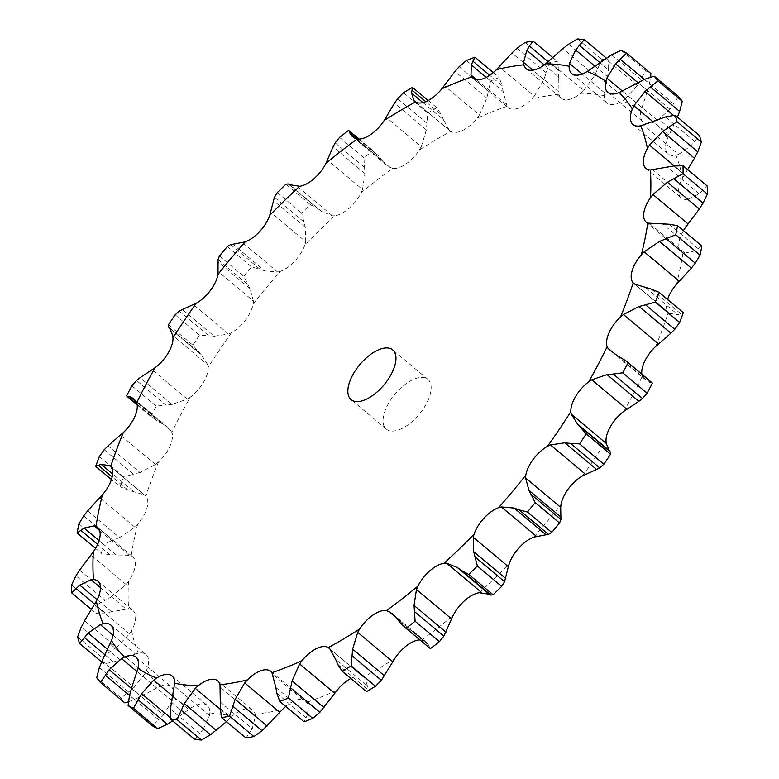 <?xml version="1.0" encoding="UTF-8"?>
<svg xmlns="http://www.w3.org/2000/svg" width="779" height="779" viewBox="0 0 779 779"><rect width="100%" height="100%" fill="white"/><g stroke="black" fill="none" stroke-linecap="round" stroke-linejoin="round"><path stroke-width="0.58" stroke-dasharray="3.9 2.92" d="M104.201 449.717L133.452 474.207L123.676 476.894A411.799 200.271 -50.1 0 0 120.024 486.709L111.446 479.533M99.352 456.523L123.676 476.894M140.571 472.317L132.781 474.362M473.038 78.173L508.229 107.638A25.999 12.639 -50.1 0 1 507.041 106.314A375.731 182.734 -50.1 0 0 477.011 118.301A25.999 12.639 -50.1 0 1 462.745 130.317A25.999 12.639 -50.1 0 1 450.71 131.408A375.731 182.734 -50.1 0 0 419.336 150.006A25.999 12.639 -50.1 0 1 405.927 164.009A25.999 12.639 -50.1 0 1 392.47 168.43A375.731 182.734 -50.1 0 0 361.125 192.822A25.999 12.639 -50.1 0 1 349.148 208.188A25.999 12.639 -50.1 0 1 334.863 215.754A375.731 182.734 -50.1 0 0 304.92 244.879A25.999 12.639 -50.1 0 1 294.91 260.946A25.999 12.639 -50.1 0 1 280.421 271.316A375.731 182.734 -50.1 0 0 253.185 303.888A25.999 12.639 -50.1 0 1 245.57 319.965A25.999 12.639 -50.1 0 1 231.509 332.682A375.731 182.734 -50.1 0 0 208.178 367.298A25.999 12.639 -50.1 0 1 203.29 382.664A25.999 12.639 -50.1 0 1 190.28 397.183A375.731 182.734 -50.1 0 0 171.857 432.316A25.999 12.639 -50.1 0 1 169.919 446.309A25.999 12.639 -50.1 0 1 158.526 461.986L155.557 464.488L139.947 472.502L108.057 445.802M87.608 510.868L119.508 537.578L134.845 527.169L137.63 524.267A25.999 12.639 -50.1 0 0 146.91 508.112A25.999 12.639 -50.1 0 0 145.819 496.106L110.034 466.066M158.526 461.986A375.731 182.734 -50.1 0 0 145.819 496.106L144.251 494.85L127.629 489.864L120.024 486.709M144.251 494.85L110.822 466.855M133.034 491.062L112.604 473.944M127.629 489.864L112.166 476.914M508.229 107.638A25.999 12.639 -50.1 0 0 517.139 108.602A25.999 12.639 -50.1 0 0 531.629 99.099L534.306 96.109L499.203 66.702M544.19 64.871L558.718 77.043L559.001 94.24A25.999 12.639 -50.1 0 0 561.318 98.222A25.999 12.639 -50.1 0 0 566.732 99.8A25.999 12.639 -50.1 0 0 580.813 93.227L583.685 90.617L548.582 61.22M594.64 65.933L607.532 76.722L604.329 95.72A25.999 12.639 -50.1 0 0 606.929 103.052A25.999 12.639 -50.1 0 0 609.334 104.308A25.999 12.639 -50.1 0 0 622.402 100.949L625.352 98.845L590.239 69.438M637.855 82.574L647.505 90.646L641.039 110.676A25.999 12.639 -50.1 0 0 643.084 121.913A25.999 12.639 -50.1 0 0 643.103 121.923A25.999 12.639 -50.1 0 0 654.574 121.923L657.466 120.404L622.363 91.007M677.399 117.074L667.515 138.467A25.999 12.639 -50.1 0 0 666.561 151.886A25.999 12.639 -50.1 0 0 668.197 153.979A25.999 12.639 -50.1 0 0 675.929 155.245L678.645 154.378L643.532 124.971M687.633 169.608L682.618 177.865A25.999 12.639 -50.1 0 0 678.675 192.861A25.999 12.639 -50.1 0 0 681.167 197.866A25.999 12.639 -50.1 0 0 685.539 199.443L687.945 199.258L652.841 169.861M683.465 230.603A25.999 12.639 -50.1 0 0 678.918 243.087A25.999 12.639 -50.1 0 0 681.43 251.636A25.999 12.639 -50.1 0 0 682.988 252.591L684.975 253.107L649.871 223.7M667.554 299.467A25.999 12.639 -50.1 0 0 667.282 300.353A25.999 12.639 -50.1 0 0 668.363 312.36L633.785 283.478M641.838 374.086A25.999 12.639 -50.1 0 0 642.334 376.15L643.259 377.961L608.146 348.564M392.382 613.745L426.717 642.49L421.721 640.036A25.999 12.639 -50.1 0 0 419.803 639.919M329.02 648.109L363.481 677.058A25.999 12.639 -50.1 0 0 351.436 678.149A25.999 12.639 -50.1 0 0 350.803 678.48M275.785 687.399L307.676 714.109L308.017 704.012L307.15 702.152A25.999 12.639 -50.1 0 0 305.962 700.827A25.999 12.639 -50.1 0 0 297.042 699.873A25.999 12.639 -50.1 0 0 285.727 706.436M220.282 701.957L252.172 728.667L255.444 716.622L255.181 714.226A25.999 12.639 -50.1 0 0 252.873 710.244A25.999 12.639 -50.1 0 0 247.459 708.666A25.999 12.639 -50.1 0 0 233.379 715.239L230.418 717.78L220.291 709.299M171.468 702.278L203.368 728.988L209.493 715.57L209.853 712.756A25.999 12.639 -50.1 0 0 207.253 705.414A25.999 12.639 -50.1 0 0 204.858 704.158A25.999 12.639 -50.1 0 0 191.79 707.517L188.761 709.562L172.636 696.066M131.495 688.354L163.386 715.054L172.169 700.905L173.152 697.789A25.999 12.639 -50.1 0 0 171.107 686.552A25.999 12.639 -50.1 0 0 171.088 686.542A25.999 12.639 -50.1 0 0 159.617 686.542L156.637 687.993L137.036 671.576M102.098 660.777L133.998 687.477L145.118 673.28L146.666 670.008A25.999 12.639 -50.1 0 0 147.63 656.59A25.999 12.639 -50.1 0 0 145.994 654.487A25.999 12.639 -50.1 0 0 138.253 653.23L135.468 654.029L113.062 635.265M84.57 620.756L116.46 647.466L129.518 633.892L131.573 630.601A25.999 12.639 -50.1 0 0 135.517 615.605A25.999 12.639 -50.1 0 0 133.024 610.609A25.999 12.639 -50.1 0 0 128.642 609.032L126.159 609.139L100.442 587.6M79.672 570.053L111.563 596.753L126.042 584.464L128.516 581.309A25.999 12.639 -50.1 0 0 135.273 565.379A25.999 12.639 -50.1 0 0 132.761 556.839A25.999 12.639 -50.1 0 0 131.203 555.885L129.129 555.3L99.683 530.635M419.044 377.649A32.426 15.765 -50.1 0 0 390.016 400.912A32.426 15.765 -50.1 0 0 386.277 429.093A32.426 15.765 -50.1 0 0 419.18 414.36A32.426 15.765 -50.1 0 0 427.914 379.373A32.426 15.765 -50.1 0 0 419.044 377.649M171.857 432.316L167.787 427.233L161.974 423.503L136.325 402.022M190.28 397.183L187.252 399.169L171.993 404.389L140.093 377.688M208.178 367.298L207.779 364.884L172.675 335.476M231.509 332.682L228.549 334.084L214.235 336.207L182.344 309.506M253.185 303.888L253.418 301.045L218.305 271.647M280.421 271.316L277.655 272.056L264.841 270.946L232.95 244.236M304.92 244.879L305.767 241.714L270.654 212.316M334.863 215.754L332.419 215.802L321.591 211.44L289.691 184.73M361.125 192.822L362.547 189.492L327.433 160.085M392.47 168.43L386.618 165.255L382.002 160.299L356.227 138.72M419.336 150.006L421.264 146.647L386.16 117.24M422.929 102.594L443.436 119.762L449.181 130.093L450.71 131.408L414.808 101.436M477.011 118.301L479.367 115.058L444.254 85.651M507.041 106.314L503.215 91.601L486.232 77.374M394.856 658.459A375.731 182.734 -50.1 0 1 363.481 677.058L364.923 678.305L367.454 685.939L335.564 659.238M655.665 346.48A375.731 182.734 -50.1 0 0 668.363 312.36L634.749 284.15M162.412 423.727L156.842 420.826M137.016 404.077L157.329 421.088L150.922 416.288A411.799 200.271 -50.1 0 1 156.219 406.171L165.781 404.973L136.529 380.483M172.587 404.311L165.129 405.012M129.129 555.3L110.014 554.784L101.436 553.343A411.799 200.271 -50.1 0 1 103.286 544.239L112.955 540.285L83.713 515.786M120.141 537.286L112.283 540.529M207.779 364.884L201.537 355.039L169.647 328.329L201.537 355.039L192.773 345.126A411.799 200.271 -50.1 0 1 199.492 335.165L208.519 335.593L179.267 311.103M214.78 336.255L207.925 335.515M126.159 609.139L105.253 613.015L95.973 613.248A411.799 200.271 -50.1 0 1 95.934 605.273L105.184 600.297L75.943 575.808M112.176 596.383L104.522 600.638M253.418 301.045L250.03 288.658L243.759 276.36A411.799 200.271 -50.1 0 1 251.598 266.983L259.806 269.106L230.565 244.616M265.318 271.111L259.28 268.901M135.468 654.029L113.549 662.014L103.87 663.825A411.799 200.271 -50.1 0 1 101.942 657.32L110.482 651.634L81.23 627.144M117.035 647.028L109.858 652.033M305.767 241.714L305.3 227.283L301.639 212.979A411.799 200.271 -50.1 0 1 310.256 204.595L317.404 208.412L288.162 183.922M321.98 211.722L316.965 208.09M156.637 687.993L141.038 696.475L128.36 701.928M99.361 667.564L128.613 692.054L121.057 698.101A411.799 200.271 -50.1 0 0 124.786 702.862M134.514 687L128.048 692.492M362.547 189.492L364.952 173.571L363.9 157.757A411.799 200.271 -50.1 0 1 372.917 150.737L378.798 156.17L358.379 139.071M382.304 160.698L378.448 155.742M188.761 709.562L172.704 720.926M129.538 695.287L158.78 719.786L152.431 725.843M163.824 714.567L158.303 720.234M421.264 146.647L426.376 129.879L427.798 113.111A411.799 200.271 -50.1 0 1 436.834 107.755L441.294 114.669L425.762 101.66M443.631 120.258L441.05 114.133M230.418 717.78L226.504 721.646M170.426 709.124L199.677 733.614L194.692 739.329M203.708 728.511L199.288 734.061M479.367 115.058L486.885 98.125L490.566 80.987A411.799 200.271 -50.1 0 1 499.212 77.54L502.163 85.7L489.718 75.281M503.302 92.175L502.027 85.096M220.253 708.442L249.504 732.942L246.008 737.976M252.415 728.219L249.212 733.351M534.306 96.109L543.839 79.682L549.448 62.797A411.799 200.271 -50.1 0 1 553.402 62.057A411.799 200.271 -50.1 0 1 557.326 61.395L558.747 70.558L548.104 61.648M276.837 693.3L306.089 717.79L304.122 721.841M307.812 713.72L305.904 718.141M558.699 77.666L558.728 69.886M337.706 664.331L366.958 688.831L366.5 691.616M367.484 685.637L366.89 689.103M583.685 90.617L594.737 75.368L601.865 59.321A411.799 200.271 -50.1 0 1 608.633 60.041L608.574 69.876L599.606 62.369M607.406 77.384L608.652 69.175M400.202 622.83L430.407 648.644M428.81 645.197L429.492 647.495M426.717 642.49L428.888 645.401L396.998 618.701M625.352 98.845L637.368 85.359L645.538 70.733A411.799 200.271 -50.1 0 1 650.903 73.528M644.33 79.409L649.462 83.713L650.64 77.072M647.281 91.328L649.637 82.993M657.466 120.404L669.852 109.235L678.548 96.508M678.645 154.378L690.788 145.936L699.454 135.546M687.945 199.258L699.26 193.874L707.351 186.123M642.558 377.425L649.355 382.518M617.026 355.497L648.926 382.207L652.413 383.093M684.975 253.107L694.878 250.945L701.889 246.037M668.927 313.333L678.519 314.638M645.966 287.938L677.857 314.648L683.3 312.661M131.894 385.8L156.219 406.171M126.588 395.907L150.922 416.288M78.961 523.868L103.286 544.239M116.013 554.765L99.069 540.587M110.014 554.784L97.609 544.394M95.535 548.397L101.436 553.343M175.158 314.794L199.492 335.165M197.817 351.465L168.566 326.976M168.439 324.755L192.773 345.126M71.61 584.893L95.934 605.273M111.64 611.836L97.141 599.694M105.253 613.015L94.629 604.124M91.367 609.392L95.973 613.248M250.03 288.658L218.13 261.958M227.264 246.602L251.598 266.983M247.313 284.053L218.071 259.553M219.425 255.979L243.759 276.36M77.618 636.94L101.942 657.32M120.102 659.764L107.473 649.189M113.549 662.014L104.853 654.73M101.601 661.926L103.87 663.825M305.3 227.283L273.41 200.573M285.932 184.224L310.256 204.595M303.674 221.772L274.422 197.282M277.314 192.598L301.639 212.979M96.723 677.73L121.057 698.101M141.038 696.475L131.466 688.461M134.553 699.639L129.499 695.413M364.952 173.571L333.061 146.861M348.593 130.356L372.917 150.737M364.416 167.358L335.174 142.869M339.566 137.386L363.9 157.757M173.532 720.351L170.241 717.595M426.376 129.879L394.486 103.169M428.197 100.52L436.834 107.755M426.902 123.199L397.65 98.699M403.473 92.74L427.798 113.111M486.885 98.125L454.994 71.415M493.273 72.564L499.212 77.54M488.384 91.201L459.143 66.712M466.241 60.616L490.566 80.987M543.839 79.682L511.939 52.972M546.186 72.778L516.944 48.288M525.114 42.417L549.448 62.797M552.496 57.354L557.326 61.395M594.737 75.368L562.847 48.658M577.541 38.95L601.865 59.321M606.296 58.074L608.633 60.041M597.785 68.737L568.534 44.247M637.368 85.359L605.468 58.649M621.204 50.353L645.538 70.733M640.913 79.244L611.671 54.754M669.852 109.235L637.962 82.525M673.699 103.85L644.447 79.361M690.788 145.936L658.898 119.236M694.702 141.476L665.451 116.986M699.26 193.874L667.36 167.164M702.999 190.475L673.747 165.985M694.878 250.945L662.987 224.235M650.923 382.411L621.671 357.912M698.237 248.715L668.986 224.216M680.622 313.635L651.371 289.136M155.557 464.488L120.443 435.081M559.001 94.24A375.731 182.734 -50.1 0 0 545.543 96.177A375.731 182.734 -50.1 0 0 531.629 99.099M604.329 95.72A375.731 182.734 -50.1 0 0 580.813 93.227M641.039 110.676A375.731 182.734 -50.1 0 0 622.402 100.949M667.515 138.467A375.731 182.734 -50.1 0 0 654.574 121.923M682.618 177.865A375.731 182.734 -50.1 0 0 675.929 155.245M685.676 227.166A375.731 182.734 -50.1 0 0 685.539 199.443M676.561 284.199A375.731 182.734 -50.1 0 0 682.988 252.591M623.911 411.293A375.731 182.734 -50.1 0 0 642.334 376.15M582.673 475.784A375.731 182.734 -50.1 0 0 606.013 441.177M533.771 537.159A375.731 182.734 -50.1 0 0 561.007 504.578M479.328 592.722A375.731 182.734 -50.1 0 0 509.271 563.597M421.721 640.036A375.731 182.734 -50.1 0 0 453.066 615.644M307.15 702.152A375.731 182.734 -50.1 0 0 337.18 690.165M255.181 714.226A375.731 182.734 -50.1 0 0 282.553 709.367M209.853 712.756A375.731 182.734 -50.1 0 0 233.379 715.239M173.152 697.789A375.731 182.734 -50.1 0 0 191.79 707.517M146.666 670.008A375.731 182.734 -50.1 0 0 159.617 686.542M131.573 630.601A375.731 182.734 -50.1 0 0 138.253 653.23M128.516 581.309A375.731 182.734 -50.1 0 0 128.642 609.032M137.63 524.267A375.731 182.734 -50.1 0 0 131.203 555.885M170.854 430.436L135.741 401.039M134.845 527.169L99.741 497.762M187.252 399.169L152.139 369.772M126.042 584.464L90.929 555.067M228.549 334.084L193.445 304.677M129.518 633.892L94.405 604.494M277.655 272.056L242.542 242.649M145.118 673.28L110.014 643.873M332.419 215.802L297.305 186.395M172.169 700.905L137.065 671.508M390.435 167.777L355.321 138.38M209.493 715.57L174.379 686.163M449.181 130.093L415.694 102.049M255.444 716.622L220.33 687.214M506.087 104.386L476.573 79.672M308.017 704.012L272.913 674.614M558.67 91.786L532.885 70.198M364.923 678.305L329.819 648.907M604.621 92.837L582.166 74.034M423.679 640.62L396.024 617.474M641.935 107.492L622.285 91.046M668.986 135.127L652.461 121.281M684.595 174.506L674.322 165.908M676.902 118.223L673.436 115.331M97.57 527.364L132.761 556.839M97.833 581.134L133.024 610.609M110.803 625.021L145.994 654.487M135.916 657.087L171.107 686.552M172.071 675.948L207.253 705.414M217.682 680.778L252.873 710.244M270.771 671.362L305.962 700.827M526.127 68.756L561.318 98.222M571.747 73.586L606.929 103.052M607.893 92.448L643.084 121.913M633.006 124.513L668.197 153.979M645.976 168.391L681.167 197.866M646.239 222.161L681.43 251.636M427.914 379.373L392.723 349.907M386.277 429.093L351.086 399.627M133.413 398.459L167.787 427.233M137.162 404.914L152.84 418.041M359.197 139.081L375.079 152.382M352.283 136.51L386.618 165.255"/><path stroke-width="1.17" d="M112.166 476.914L98.378 465.365L95.7 466.339A411.799 200.271 -50.1 0 1 99.352 456.523L104.201 449.717M103.841 450.126L108.456 445.422M98.378 465.365L101.143 464.352L112.604 473.944M100.481 464.362L110.073 465.667M110.822 466.855L110.034 466.066M108.057 445.802L123.335 432.52A25.999 12.639 -50.1 0 0 134.728 416.843A25.999 12.639 -50.1 0 0 136.666 402.85L133.413 398.459L130.074 396.793L136.325 402.022M95.7 466.339L111.446 479.533M140.093 377.688L155.089 367.707A25.999 12.639 -50.1 0 0 168.098 353.199A25.999 12.639 -50.1 0 0 172.987 337.823L172.675 335.476M182.344 309.506L196.327 303.216A25.999 12.639 -50.1 0 0 210.379 290.499A25.999 12.639 -50.1 0 0 217.993 274.422L218.071 259.553L219.425 255.979A411.799 200.271 -50.1 0 1 227.264 246.602L230.565 244.616M232.95 244.236L245.229 241.841A25.999 12.639 -50.1 0 0 259.719 231.48A25.999 12.639 -50.1 0 0 269.729 215.403L274.422 197.282L277.314 192.598A411.799 200.271 -50.1 0 1 285.932 184.224L288.162 183.922M289.691 184.73L299.672 186.278A25.999 12.639 -50.1 0 0 313.956 178.722A25.999 12.639 -50.1 0 0 325.934 163.356L333.061 146.861L335.174 142.869L339.566 137.386A411.799 200.271 -50.1 0 1 348.593 130.356L359.197 139.081M356.227 138.72L350.112 133.599L352.283 136.51L357.279 138.964A25.999 12.639 -50.1 0 0 370.736 134.533A25.999 12.639 -50.1 0 0 384.144 120.541L394.486 103.169L397.65 98.699L403.473 92.74A411.799 200.271 -50.1 0 1 412.5 87.384L412.042 90.169L425.762 101.66M422.929 102.594L411.546 93.061L414.077 100.695L415.519 101.942A25.999 12.639 -50.1 0 0 427.564 100.851A25.999 12.639 -50.1 0 0 441.82 88.835L454.994 71.415L459.143 66.712L466.241 60.616A411.799 200.271 -50.1 0 1 474.878 57.159L472.911 61.21L489.718 75.281M486.232 77.374L471.324 64.891L470.983 74.988L471.85 76.848A25.999 12.639 -50.1 0 0 473.038 78.173A25.999 12.639 -50.1 0 0 481.958 79.127A25.999 12.639 -50.1 0 0 496.447 69.633L511.939 52.972L516.944 48.288L525.114 42.417A411.799 200.271 -50.1 0 1 529.077 41.686A411.799 200.271 -50.1 0 1 532.992 41.024L529.496 46.058L548.104 61.648M544.19 64.871L526.828 50.333L523.556 62.378L523.819 64.774A25.999 12.639 -50.1 0 0 526.127 68.756A25.999 12.639 -50.1 0 0 531.541 70.334A25.999 12.639 -50.1 0 0 545.621 63.761L562.847 48.658L568.534 44.247L577.541 38.95A411.799 200.271 -50.1 0 1 584.308 39.671L579.323 45.386L599.606 62.369M594.64 65.933L575.632 50.012L569.507 63.43L569.147 66.244A25.999 12.639 -50.1 0 0 571.747 73.586A25.999 12.639 -50.1 0 0 574.142 74.842A25.999 12.639 -50.1 0 0 587.21 71.483L611.671 54.754L621.204 50.353A411.799 200.271 -50.1 0 1 626.569 53.157L620.22 59.214L644.33 79.409M637.855 82.574L615.614 63.946L606.831 78.095L605.848 81.211A25.999 12.639 -50.1 0 0 607.893 92.448A25.999 12.639 -50.1 0 0 607.912 92.458A25.999 12.639 -50.1 0 0 619.383 92.458L644.447 79.361L654.214 76.138L678.548 96.508A411.799 200.271 -50.1 0 1 682.277 101.27L679.639 111.436L650.387 86.946L657.943 80.899A411.799 200.271 -50.1 0 0 654.214 76.138M673.436 115.331L645.002 91.523L633.882 105.72L632.334 108.992A25.999 12.639 -50.1 0 0 631.37 122.41A25.999 12.639 -50.1 0 0 633.006 124.513A25.999 12.639 -50.1 0 0 640.747 125.77L665.451 116.986L675.13 115.175L699.454 135.546A411.799 200.271 -50.1 0 1 701.382 142.06L697.77 151.856L668.518 127.367L677.058 121.68A411.799 200.271 -50.1 0 0 675.13 115.175M687.633 169.608L694.43 158.244L662.539 131.534L649.482 145.108L647.427 148.4A25.999 12.639 -50.1 0 0 643.483 163.395A25.999 12.639 -50.1 0 0 645.976 168.391A25.999 12.639 -50.1 0 0 650.358 169.968L673.747 165.985L683.027 165.752L707.351 186.123A411.799 200.271 -50.1 0 1 707.39 194.107L703.057 203.192L673.816 178.703L683.066 173.727A411.799 200.271 -50.1 0 0 683.027 165.752M683.465 230.603A25.999 12.639 -50.1 0 1 685.676 227.166L699.328 208.947L667.437 182.247L652.958 194.536L650.484 197.691A25.999 12.639 -50.1 0 0 643.727 213.621A25.999 12.639 -50.1 0 0 646.239 222.161A25.999 12.639 -50.1 0 0 647.797 223.115L668.986 224.216L677.564 225.657L701.889 246.037A411.799 200.271 -50.1 0 1 700.039 255.132L695.287 263.214L666.045 238.715L675.714 234.761A411.799 200.271 -50.1 0 0 677.564 225.657M667.554 299.467A25.999 12.639 -50.1 0 1 676.561 284.199L691.392 268.132L659.492 241.422L644.155 251.831L641.37 254.733A25.999 12.639 -50.1 0 0 632.09 270.888A25.999 12.639 -50.1 0 0 633.181 282.894L634.749 284.15L651.371 289.136L658.976 292.291L683.3 312.661A411.799 200.271 -50.1 0 1 679.648 322.477L674.799 329.283L645.548 304.793L655.324 302.106A411.799 200.271 -50.1 0 0 658.976 292.291M641.838 374.086A25.999 12.639 -50.1 0 1 644.272 362.157A25.999 12.639 -50.1 0 1 655.665 346.48L670.943 333.198L639.053 306.498L623.443 314.512L620.474 317.014A25.999 12.639 -50.1 0 0 609.081 332.691A25.999 12.639 -50.1 0 0 607.143 346.684L608.146 348.564L617.026 355.497L626.16 360.959L652.413 383.093A411.799 200.271 -50.1 0 1 647.106 393.2L642.471 398.517L613.219 374.027L622.781 372.829A411.799 200.271 -50.1 0 0 628.078 362.712L626.16 360.959M571.221 414.116L606.325 443.524L606.013 441.177A25.999 12.639 -50.1 0 1 610.902 425.801A25.999 12.639 -50.1 0 1 623.911 411.293L638.907 401.312L607.007 374.611L591.748 379.831L588.72 381.817A25.999 12.639 -50.1 0 0 575.71 396.336A25.999 12.639 -50.1 0 0 570.822 411.702L571.221 414.116L577.463 423.961L586.227 433.874L610.561 454.245L610.434 452.024L581.183 427.535M525.582 477.955L560.695 507.353L561.007 504.578A25.999 12.639 -50.1 0 1 568.621 488.501A25.999 12.639 -50.1 0 1 582.673 475.784L596.656 469.494L564.765 442.793L550.451 444.916L547.491 446.318A25.999 12.639 -50.1 0 0 533.43 459.035A25.999 12.639 -50.1 0 0 525.815 475.112L525.582 477.955L528.97 490.342L535.241 502.64L559.575 523.021L560.929 519.447L531.687 494.947M473.233 537.286L508.346 566.684L509.271 563.597A25.999 12.639 -50.1 0 1 519.281 547.52A25.999 12.639 -50.1 0 1 533.771 537.159L546.05 534.764L514.159 508.054L501.345 506.944L498.579 507.684A25.999 12.639 -50.1 0 0 484.09 518.054A25.999 12.639 -50.1 0 0 474.08 534.121L473.233 537.286L473.7 551.717L477.361 566.021L501.686 586.402L504.578 581.718L475.326 557.228M416.453 589.508L451.567 618.916L453.066 615.644A25.999 12.639 -50.1 0 1 465.044 600.278A25.999 12.639 -50.1 0 1 479.328 592.722L489.309 594.27L457.409 567.56L446.581 563.198L444.137 563.246A25.999 12.639 -50.1 0 0 429.852 570.812A25.999 12.639 -50.1 0 0 417.875 586.178L416.453 589.508L414.048 605.429L415.1 621.243L439.434 641.614L443.826 636.131L414.584 611.642M396.998 618.701L392.382 613.745L386.53 610.57A25.999 12.639 -50.1 0 0 373.073 614.991A25.999 12.639 -50.1 0 0 359.664 628.994L357.736 632.353L352.624 649.121L351.202 665.889L375.527 686.26L381.35 680.301L352.098 655.801M335.564 659.238L329.819 648.907L328.29 647.592A25.999 12.639 -50.1 0 0 316.255 648.683A25.999 12.639 -50.1 0 0 301.989 660.699L299.633 663.942L292.115 680.875L288.434 698.013L312.759 718.384L319.857 712.288L290.616 687.799M275.785 687.399L271.959 672.686A25.999 12.639 -50.1 0 0 270.771 671.362A25.999 12.639 -50.1 0 0 261.861 670.398A25.999 12.639 -50.1 0 0 247.371 679.901L244.694 682.891L235.161 699.318L229.552 716.203L253.886 736.583L262.056 730.712L232.814 706.222M220.282 701.957L219.999 684.76A25.999 12.639 -50.1 0 0 217.682 680.778A25.999 12.639 -50.1 0 0 212.268 679.2A25.999 12.639 -50.1 0 0 198.187 685.773L195.315 688.383L184.263 703.632L177.135 719.679L201.459 740.05L210.466 734.753L181.215 710.263M171.468 702.278L174.671 683.28A25.999 12.639 -50.1 0 0 172.071 675.948A25.999 12.639 -50.1 0 0 169.666 674.692A25.999 12.639 -50.1 0 0 156.598 678.051L153.648 680.155L141.632 693.641L133.462 708.267L157.796 728.647L167.329 724.246L138.087 699.756M131.495 688.354L137.961 668.324A25.999 12.639 -50.1 0 0 135.916 657.087A25.999 12.639 -50.1 0 0 135.897 657.077A25.999 12.639 -50.1 0 0 124.426 657.077L121.534 658.596L109.148 669.765L100.452 682.492L124.786 702.862L128.36 701.928M102.098 660.777L111.485 640.533A25.999 12.639 -50.1 0 0 112.439 627.114A25.999 12.639 -50.1 0 0 110.803 625.021A25.999 12.639 -50.1 0 0 103.071 623.755L100.355 624.622L88.212 633.064L79.546 643.454L101.601 661.926M84.57 620.756L96.382 601.135A25.999 12.639 -50.1 0 0 100.325 586.139A25.999 12.639 -50.1 0 0 97.833 581.134A25.999 12.639 -50.1 0 0 93.461 579.557L91.055 579.742L79.74 585.126L71.649 592.877L91.367 609.392M79.672 570.053L93.324 551.834A25.999 12.639 -50.1 0 0 100.082 535.913A25.999 12.639 -50.1 0 0 97.57 527.364A25.999 12.639 -50.1 0 0 96.012 526.409L94.025 525.893L84.122 528.055L77.111 532.963L95.535 548.397M87.608 510.868L102.439 494.801A25.999 12.639 -50.1 0 0 111.718 478.647A25.999 12.639 -50.1 0 0 110.637 466.64A375.731 182.734 -50.1 0 1 123.335 432.52M383.852 348.184A32.426 15.765 -50.1 0 0 354.825 371.447A32.426 15.765 -50.1 0 0 351.086 399.627A32.426 15.765 -50.1 0 0 383.998 384.894A32.426 15.765 -50.1 0 0 392.723 349.907A32.426 15.765 -50.1 0 0 383.852 348.184M419.803 639.919A25.999 12.639 -50.1 0 0 408.264 644.467A25.999 12.639 -50.1 0 0 394.856 658.459L392.84 661.76L357.736 632.353M350.803 678.48A25.999 12.639 -50.1 0 0 337.18 690.165L334.746 693.349L299.633 663.942M285.727 706.436A25.999 12.639 -50.1 0 0 282.553 709.367L279.797 712.298L244.694 682.891M137.162 404.914L126.588 395.907A411.799 200.271 -50.1 0 1 131.894 385.8L136.529 380.483M126.588 395.907L137.016 404.077M127.902 396.589L130.297 396.832M136.198 380.775L140.473 377.425M77.111 532.963A411.799 200.271 -50.1 0 1 78.961 523.868L83.713 515.786M83.343 516.302L88.027 510.391M99.683 530.635L94.025 525.893M169.647 328.329L168.566 326.976L168.439 324.755A411.799 200.271 -50.1 0 1 175.158 314.794L179.267 311.103M169.481 327.725L173.104 336.304M178.985 311.279L182.675 309.36M71.649 592.877A411.799 200.271 -50.1 0 1 71.61 584.893L75.943 575.808M75.592 576.402L80.062 569.488M100.442 587.6L91.055 579.742M230.341 244.664L233.203 244.217M79.546 643.454A411.799 200.271 -50.1 0 1 77.618 636.94L81.23 627.144M80.928 627.806L84.93 620.133M113.062 635.265L100.355 624.622M288.026 183.854L289.876 184.827M100.452 682.492A411.799 200.271 -50.1 0 1 96.723 677.73L99.361 667.564M99.108 668.255L102.4 660.115M137.036 671.576L121.534 658.596M348.593 130.356L358.379 139.071M349.508 131.505L350.19 133.803M133.462 708.267A411.799 200.271 -50.1 0 1 128.097 705.472L129.538 695.287M129.363 696.007L131.719 687.672M172.636 696.066L153.648 680.155M414.808 101.436L415.519 101.942A375.731 182.734 -50.1 0 0 384.144 120.541M412.11 89.897L411.516 93.363M177.135 719.679A411.799 200.271 -50.1 0 1 170.367 718.959L170.426 709.124M170.348 709.825L171.594 701.616M220.291 709.299L195.315 688.383M473.096 60.859L471.188 65.28M229.552 716.203A411.799 200.271 -50.1 0 1 221.674 717.605L220.253 708.442M220.272 709.114L220.301 701.334M276.837 693.3L279.788 701.46A411.799 200.271 -50.1 0 0 288.434 698.013M276.973 693.904L275.698 686.825M529.788 45.649L526.585 50.781M329.02 648.109L328.29 647.592A375.731 182.734 -50.1 0 0 359.664 628.994M337.706 664.331L342.166 671.245A411.799 200.271 -50.1 0 0 351.202 665.889M337.95 664.867L335.369 658.742M579.712 44.939L575.291 50.489M400.202 622.83L406.083 628.264A411.799 200.271 -50.1 0 0 415.1 621.243M400.552 623.258L396.696 618.302M620.697 58.766L615.176 64.433M468.744 574.405L493.068 594.776L490.838 595.078L461.596 570.588L468.744 574.405A411.799 200.271 -50.1 0 0 477.361 566.021M462.035 570.91L457.02 567.278M650.952 86.508L644.486 92M527.402 512.017L551.736 532.398L548.435 534.384L519.194 509.894L527.402 512.017A411.799 200.271 -50.1 0 0 535.241 502.64M519.72 510.099L513.682 507.889M669.142 126.967L661.965 131.972M579.508 443.835L603.842 464.206L599.733 467.897L570.481 443.407L579.508 443.835A411.799 200.271 -50.1 0 0 586.227 433.874M610.434 452.024L577.463 423.961M571.075 443.485L564.22 442.745M674.478 178.362L666.824 182.617M613.871 373.988L606.413 374.689M666.717 238.471L658.859 241.714M633.785 283.478L633.181 282.894A375.731 182.734 -50.1 0 1 620.474 317.014M646.219 304.638L638.429 306.683M172.704 720.926L167.329 724.246M128.097 705.472L152.431 725.843A411.799 200.271 -50.1 0 0 157.796 728.647M226.504 721.646L210.466 734.753M170.367 718.959L194.692 739.329A411.799 200.271 -50.1 0 0 201.459 740.05M279.797 712.298L262.056 730.712M221.674 717.605L246.008 737.976A411.799 200.271 -50.1 0 0 253.886 736.583M334.746 693.349L319.857 712.288M279.788 701.46L304.122 721.841A411.799 200.271 -50.1 0 0 312.759 718.384M392.84 661.76L381.35 680.301M342.166 671.245L366.5 691.616A411.799 200.271 -50.1 0 0 375.527 686.26M451.567 618.916L443.826 636.131M403.921 626.618L430.407 648.644A411.799 200.271 -50.1 0 0 439.434 641.614M650.64 77.072L650.903 73.528L626.569 53.157M508.346 566.684L504.578 581.718M493.068 594.776A411.799 200.271 -50.1 0 0 501.686 586.402M489.124 594.173L490.974 595.146M677.399 117.074L679.639 111.436M560.695 507.353L560.929 519.447M551.736 532.398A411.799 200.271 -50.1 0 0 559.575 523.021M545.797 534.784L548.659 534.336M694.07 158.867L698.072 151.194M605.896 442.696L609.519 451.275M603.842 464.206A411.799 200.271 -50.1 0 0 610.561 454.245M596.324 469.64L600.015 467.721M698.938 209.512L703.408 202.598M638.527 401.575L642.802 398.225M690.973 268.609L695.657 262.698M670.544 333.578L675.159 328.874M99.069 540.587L84.122 528.055M97.609 544.394L80.763 530.285M97.141 599.694L79.74 585.126M94.629 604.124L76.001 588.525M107.473 649.189L88.212 633.064M104.853 654.73L84.298 637.524M131.466 688.461L109.148 669.765M129.499 695.413L105.301 675.15M170.241 717.595L141.632 693.641M412.5 87.384L428.197 100.52M216.153 730.342L184.263 703.632M474.878 57.159L493.273 72.564M267.061 726.028L235.161 699.318M324.006 707.585L292.115 680.875M532.992 41.024L552.496 57.354M384.514 675.831L352.624 649.121M584.308 39.671L606.296 58.074M406.083 628.264L430.407 648.644M445.939 632.139L414.048 605.429M505.59 578.427L473.7 551.717M657.943 80.899L682.277 101.27M560.87 517.042L528.97 490.342M677.058 121.68L701.382 142.06M609.353 450.671L577.765 424.214M683.066 173.727L707.39 194.107M628.078 362.712L652.413 383.093M622.781 372.829L647.106 393.2M675.714 234.761L700.039 255.132M655.324 302.106L679.648 322.477M155.089 367.707A375.731 182.734 -50.1 0 0 136.666 402.85M196.327 303.216A375.731 182.734 -50.1 0 0 172.987 337.823M245.229 241.841A375.731 182.734 -50.1 0 0 217.993 274.422M299.672 186.278A375.731 182.734 -50.1 0 0 269.729 215.403M357.279 138.964A375.731 182.734 -50.1 0 0 325.934 163.356M471.85 76.848A375.731 182.734 -50.1 0 0 441.82 88.835M523.819 64.774A375.731 182.734 -50.1 0 0 510.352 66.712A375.731 182.734 -50.1 0 0 496.447 69.633M569.147 66.244A375.731 182.734 -50.1 0 0 545.621 63.761M605.848 81.211A375.731 182.734 -50.1 0 0 587.21 71.483M632.334 108.992A375.731 182.734 -50.1 0 0 619.383 92.458M647.427 148.4A375.731 182.734 -50.1 0 0 640.747 125.77M650.484 197.691A375.731 182.734 -50.1 0 0 650.358 169.968M641.37 254.733A375.731 182.734 -50.1 0 0 647.797 223.115M588.72 381.817A375.731 182.734 -50.1 0 0 607.143 346.684M547.491 446.318A375.731 182.734 -50.1 0 0 570.822 411.702M498.579 507.684A375.731 182.734 -50.1 0 0 525.815 475.112M444.137 563.246A375.731 182.734 -50.1 0 0 474.08 534.121M386.53 610.57A375.731 182.734 -50.1 0 0 417.875 586.178M271.959 672.686A375.731 182.734 -50.1 0 0 301.989 660.699M219.999 684.76A375.731 182.734 -50.1 0 0 247.371 679.901M174.671 683.28A375.731 182.734 -50.1 0 0 198.187 685.773M137.961 668.324A375.731 182.734 -50.1 0 0 156.598 678.051M111.485 640.533A375.731 182.734 -50.1 0 0 124.426 657.077M96.382 601.135A375.731 182.734 -50.1 0 0 103.071 623.755M93.324 551.834A375.731 182.734 -50.1 0 0 93.461 579.557M102.439 494.801A375.731 182.734 -50.1 0 0 96.012 526.409M415.694 102.049L414.077 100.695M476.573 79.672L470.983 74.988M532.885 70.198L523.556 62.378M582.166 74.034L569.507 63.43M396.024 617.474L388.565 611.223M622.285 91.046L606.831 78.095M481.695 592.605L446.581 563.198M652.461 121.281L633.882 105.72M536.458 536.351L501.345 506.944M674.322 165.908L649.482 145.108M585.555 474.323L550.451 444.916M688.071 223.933L652.958 194.536M626.861 409.228L591.748 379.831M679.259 281.238L644.155 251.831M658.557 343.919L623.443 314.512"/></g></svg>
